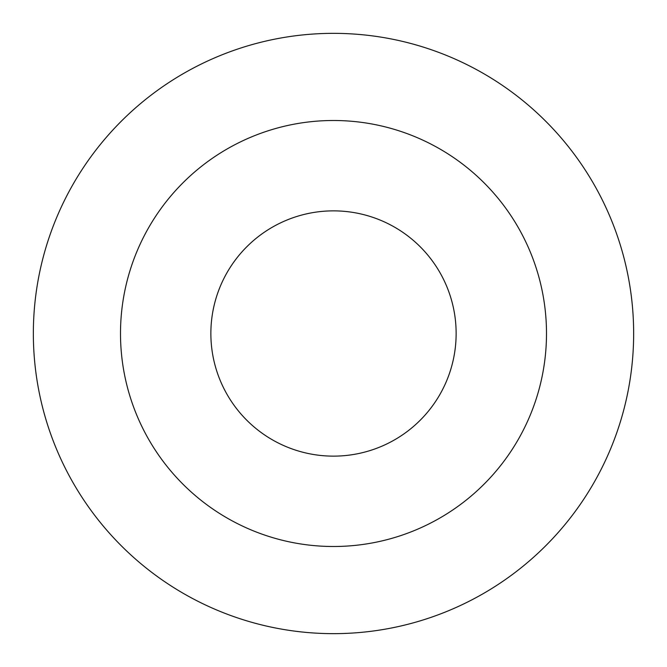 <?xml version="1.0" encoding="UTF-8"?>
<svg xmlns="http://www.w3.org/2000/svg" width="667" height="667" viewBox="0 0 667 667"><rect width="100%" height="100%" fill="white"/><g stroke="black" fill="none" stroke-linecap="round" stroke-linejoin="round"><path stroke-width="1" d="M546.498 333.5A212.998 212.998 0 0 0 333.5 120.502A212.998 212.998 0 0 0 120.502 333.5A212.998 212.998 0 0 0 333.5 546.498A212.998 212.998 0 0 0 546.498 333.5M633.65 333.5A300.15 300.15 0 0 0 333.5 33.35A300.15 300.15 0 0 0 33.35 333.5A300.15 300.15 0 0 0 333.5 633.65A300.15 300.15 0 0 0 633.65 333.5M456.136 333.5A122.636 122.636 0 0 0 333.5 210.864A122.636 122.636 0 0 0 210.864 333.5A122.636 122.636 0 0 0 333.5 456.136A122.636 122.636 0 0 0 456.136 333.5"/></g></svg>
